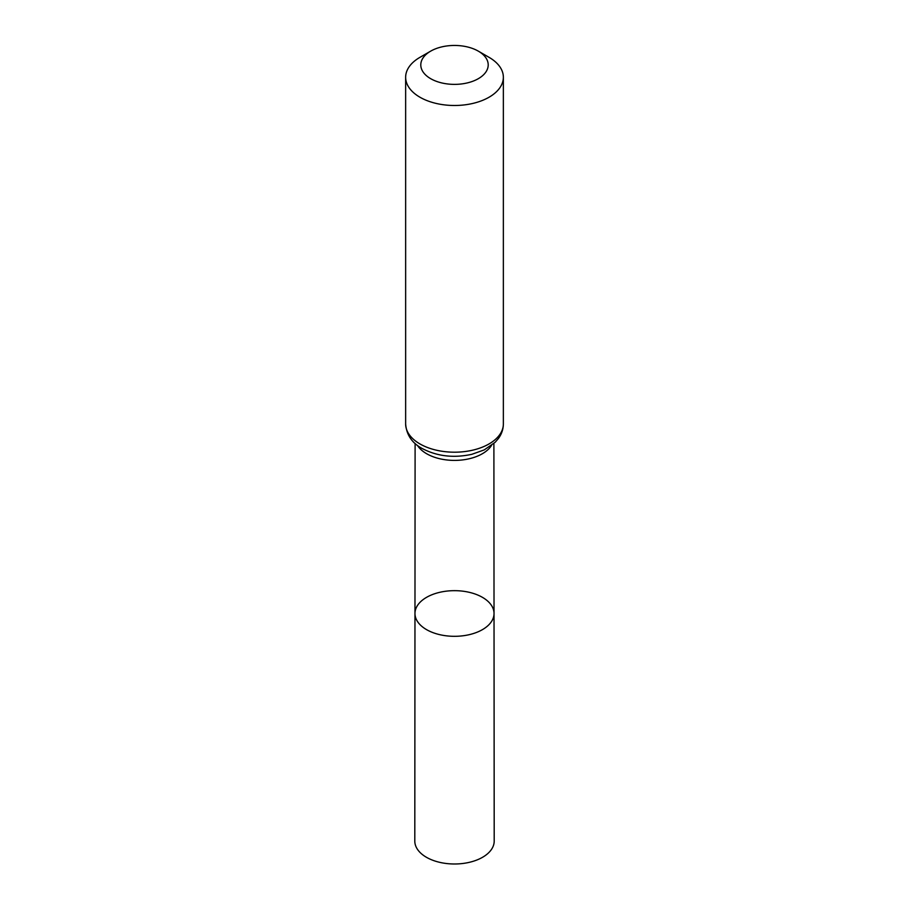 <?xml version="1.0" encoding="UTF-8"?>
<svg xmlns="http://www.w3.org/2000/svg" width="909" height="909" viewBox="0 0 909 909"><rect width="100%" height="100%" fill="white"/><g stroke="black" fill="none" stroke-linecap="round" stroke-linejoin="round"><path stroke-width="1.36" d="M494.03 613.484A39.53 22.816 180 0 1 454.5 636.311A39.53 22.816 180 0 1 414.97 613.484A39.53 22.816 0 0 0 426.548 629.63A39.53 22.816 0 0 0 469.635 634.573A39.53 22.816 0 0 0 494.03 613.484A39.53 22.816 0 0 0 454.5 590.668A39.53 22.816 0 0 0 414.97 613.484L414.799 841.064A39.701 22.918 0 0 0 426.423 857.278A39.701 22.918 0 0 0 469.703 862.243A39.701 22.918 0 0 0 494.201 841.064L493.894 443.467M489.053 57.335L478.339 51.154A33.713 19.464 180 0 1 478.339 78.674A33.713 19.464 180 0 1 430.661 78.674A33.713 19.464 180 0 1 430.661 51.154A33.713 19.464 180 0 1 478.339 51.154L489.053 57.335A48.859 28.213 180 0 1 503.359 77.288A48.859 28.213 180 0 1 454.5 105.489A48.859 28.213 180 0 1 405.641 77.288A48.859 28.213 180 0 1 419.947 57.335L430.661 51.154M417.47 445.421A39.394 22.748 0 0 0 426.651 453.739A39.394 22.748 0 0 0 491.53 445.421M419.947 443.933A48.859 28.213 0 0 0 473.203 450.046A48.859 28.213 0 0 0 503.359 423.98C503.302 429.218 501.666 434.048 498.45 438.468L495.166 442.274L484.213 449.91L471.816 454.318C453.511 458.261 436.899 456.295 421.969 448.398C411.936 442.922 406.493 434.775 405.641 423.98A48.859 28.213 0 0 0 419.947 443.933M415.106 443.467L414.97 613.484M405.641 77.288L405.641 423.98M503.359 77.288L503.359 423.98"/></g></svg>

